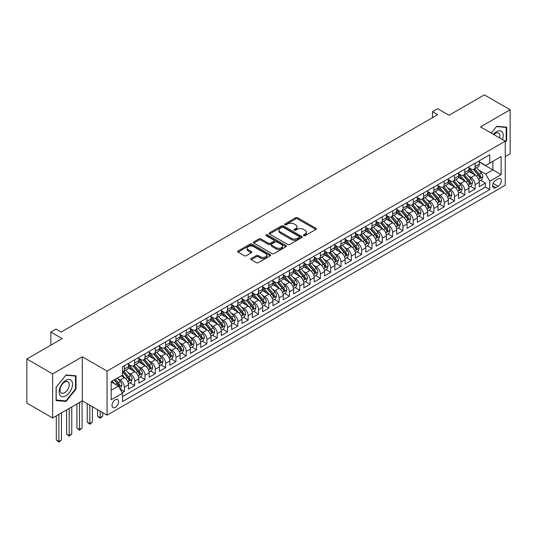 <?xml version="1.0" encoding="UTF-8"?>
<svg xmlns="http://www.w3.org/2000/svg" width="537" height="537" viewBox="0 0 537 537"><rect width="100%" height="100%" fill="white"/><g stroke="black" fill="none" stroke-linecap="round" stroke-linejoin="round"><path stroke-width="0.81" d="M303.707 235.656A1 0.577 0 0 0 305.123 235.656L315.884 229.447A1.43 0.826 0 0 0 316.3 228.856A1.43 0.826 0 0 0 315.884 228.272L297.659 217.754A1.43 0.826 0 0 0 295.632 217.754L284.872 223.963A1 0.577 0 0 0 284.576 224.372A1 0.577 0 0 0 284.872 224.781A1 0.577 0 0 0 286.288 224.781L287.684 223.976A4.585 2.645 0 0 1 294.162 223.976L295.679 224.855A4.585 2.645 0 0 1 297.021 226.728A4.585 2.645 0 0 1 295.679 228.594L294.289 229.4A1 0.577 0 0 0 293.994 229.809A1 0.577 0 0 0 294.289 230.219A1 0.577 0 0 0 295.706 230.219L297.102 229.413A4.585 2.645 0 0 1 303.58 229.413L305.097 230.292A4.585 2.645 0 0 1 306.439 232.165A4.585 2.645 0 0 1 305.097 234.031L303.707 234.837A1 0.577 0 0 0 303.412 235.246A1 0.577 0 0 0 303.707 235.656L303.707 234.837M115.307 407.402A4.665 2.698 120 0 0 118.362 403.294A4.665 2.698 120 0 0 117.643 399.548A4.665 2.698 120 0 0 115.307 399.783A4.665 2.698 120 0 0 112.26 403.898A4.665 2.698 120 0 0 112.971 407.637A4.665 2.698 120 0 0 115.307 407.402M251.182 258.559A1.43 0.826 0 0 0 250.759 259.143A1.43 0.826 0 0 0 251.182 259.727L256.29 262.68A1.43 0.826 0 0 0 258.317 262.68L270.265 255.78A1.43 0.826 0 0 0 270.688 255.196A1.43 0.826 0 0 0 270.265 254.612L252.041 244.087A1.43 0.826 0 0 0 250.014 244.087L238.066 250.987A1.43 0.826 0 0 0 237.649 251.571A1.43 0.826 0 0 0 238.066 252.155L244.241 255.719A1.43 0.826 0 0 0 246.268 255.719L251.383 252.773A1.43 0.826 0 0 0 251.799 252.182A1.43 0.826 0 0 0 251.383 251.598L248.316 249.833A3.833 2.208 0 0 1 247.195 248.269A3.833 2.208 0 0 1 249.564 246.228A3.833 2.208 0 0 1 253.733 246.705L265.734 253.632A3.833 2.208 0 0 1 266.855 255.196A3.833 2.208 0 0 1 264.493 257.236A3.833 2.208 0 0 1 260.317 256.76L258.317 255.605A1.43 0.826 0 0 0 256.29 255.605L251.182 258.559L251.182 259.727L256.29 256.793L256.29 255.605M505.25 156.663L510.15 153.837L510.15 109.763L484.361 94.874L449.026 115.274L437.682 108.722L432.52 111.696L437.682 114.676L61.151 332.061L55.996 329.087L50.834 332.061L50.834 345.163M52.639 373.9L52.639 417.974L82.295 400.85L82.295 356.783L52.639 373.9L26.85 359.011L62.185 338.612L50.834 332.061M82.295 356.783L107.058 371.074L505.25 141.177L505.25 185.252L107.058 415.148L107.058 371.074M510.15 109.763L480.494 126.886L505.25 141.177M287.785 244.496A1.43 0.826 0 0 0 289.805 244.496L301.754 237.596A1.43 0.826 0 0 0 302.177 237.012A1.43 0.826 0 0 0 301.754 236.428L283.529 225.909A1.43 0.826 0 0 0 281.509 225.909L269.554 232.803A1.43 0.826 0 0 0 269.138 233.387A1.43 0.826 0 0 0 269.554 233.978L287.785 244.496M266.466 235.871A1 0.577 0 0 1 267.48 236.012L267.48 234.823L286.013 245.523A1.43 0.826 0 0 1 286.429 246.107A1.43 0.826 0 0 1 286.013 246.691L274.065 253.585A1.43 0.826 0 0 1 272.037 253.585L253.813 243.066L253.813 241.898A1.43 0.826 0 0 0 253.39 242.482A1.43 0.826 0 0 0 253.813 243.066M253.813 241.898L258.928 238.945A1.43 0.826 0 0 1 260.948 238.945L268.339 243.214A1.43 0.826 0 0 0 270.366 243.214L273.763 241.254A1.43 0.826 0 0 0 274.179 240.67A1.43 0.826 0 0 0 273.763 240.086L266.063 235.642A1 0.577 0 0 1 265.768 235.233A1 0.577 0 0 1 266.392 234.696A1 0.577 0 0 1 267.48 234.823M52.639 417.974L26.85 403.086L26.85 359.011M122.248 392.735L124.389 391.5L120.107 389.03M117.67 378.511L120.261 380.008A5.833 3.37 60 0 1 124.389 387.157L128.511 384.774L128.511 389.117L134.7 385.546L130.008 382.834M127.987 372.557L130.578 374.054A5.833 3.37 60 0 1 134.7 381.196L138.828 378.813L138.828 383.163L145.017 379.592L140.325 376.88M138.304 366.603L140.895 368.093A5.833 3.37 60 0 1 145.017 375.242L149.145 372.859L149.145 377.209L155.334 373.638L150.642 370.926M148.621 360.642L151.206 362.139A5.833 3.37 60 0 1 155.334 369.288L159.462 366.905L159.462 371.255L165.651 367.677L160.959 364.972M158.932 354.688L161.523 356.185A5.833 3.37 60 0 1 165.651 363.334L169.779 360.951L169.779 365.294L175.968 361.723L171.269 359.011M169.249 348.735L171.84 350.231A5.833 3.37 60 0 1 175.968 357.373L180.09 354.991L180.09 359.34L186.285 355.769L181.587 353.057M179.566 342.781L182.157 344.271A5.833 3.37 60 0 1 186.285 351.42L190.407 349.037L190.407 353.386L196.596 349.809L191.904 347.103M189.883 336.82L192.474 338.317A5.833 3.37 60 0 1 196.596 345.466L200.724 343.083L200.724 347.432L206.913 343.855L202.221 341.143M200.2 330.866L202.785 332.363A5.833 3.37 60 0 1 206.913 339.505L211.041 337.129L211.041 341.472L217.23 337.901L212.538 335.189M210.511 324.912L213.102 326.402A5.833 3.37 60 0 1 217.23 333.551L221.358 331.168L221.358 335.518L227.547 331.947L222.855 329.235M220.828 318.951L223.419 320.448A5.833 3.37 60 0 1 227.547 327.597L231.675 325.214L231.675 329.564L237.864 325.986L233.165 323.281M231.145 312.997L233.736 314.494A5.833 3.37 60 0 1 237.864 321.643L241.986 319.26L241.986 323.603L248.175 320.032L243.483 317.32M241.462 307.043L244.053 308.54A5.833 3.37 60 0 1 248.175 315.682L252.303 313.299L252.303 317.649L258.492 314.078L253.8 311.366M251.779 301.089L254.37 302.579A5.833 3.37 60 0 1 258.492 309.728L262.62 307.345L262.62 311.695L268.809 308.124L264.117 305.412M262.096 295.128L264.681 296.625A5.833 3.37 60 0 1 268.809 303.774L272.937 301.391L272.937 305.741L279.126 302.163L274.434 299.458M272.407 289.175L274.998 290.671A5.833 3.37 60 0 1 279.126 297.82L283.254 295.437L283.254 299.78L289.443 296.209L284.744 293.497M282.724 283.221L285.315 284.717A5.833 3.37 60 0 1 289.443 291.86L293.564 289.477L293.564 293.826L299.76 290.255L295.061 287.543M293.041 277.26L295.632 278.757A5.833 3.37 60 0 1 299.76 285.906L303.882 283.523L303.882 287.872L310.071 284.295L305.378 281.589M303.358 271.306L305.949 272.803A5.833 3.37 60 0 1 310.071 279.952L314.199 277.569L314.199 281.918L320.388 278.341L315.696 275.629M313.675 265.352L316.259 266.849A5.833 3.37 60 0 1 320.388 273.991L324.516 271.615L324.516 275.958L330.705 272.387L326.013 269.675M323.986 259.398L326.577 260.888A5.833 3.37 60 0 1 330.705 268.037L334.833 265.654L334.833 270.004L341.022 266.433L336.33 263.721M334.303 253.437L336.894 254.934A5.833 3.37 60 0 1 341.022 262.083L345.15 259.7L345.15 264.05L351.339 260.472L346.64 257.767M344.62 247.483L347.211 248.98A5.833 3.37 60 0 1 351.339 256.129L355.46 253.746L355.46 258.089L361.649 254.518L356.957 251.806M354.937 241.529L357.528 243.026A5.833 3.37 60 0 1 361.649 250.168L365.778 247.785L365.778 252.135L371.966 248.564L367.274 245.852M365.254 235.575L367.845 237.065A5.833 3.37 60 0 1 371.966 244.214L376.095 241.831L376.095 246.181L382.284 242.61L377.592 239.898M375.571 229.614L378.155 231.111A5.833 3.37 60 0 1 382.284 238.26L386.412 235.877L386.412 240.227L392.601 236.649L387.909 233.944M385.881 223.66L388.473 225.157A5.833 3.37 60 0 1 392.601 232.306L396.729 229.923L396.729 234.266L402.918 230.695L398.226 227.983M396.199 217.707L398.79 219.203A5.833 3.37 60 0 1 402.918 226.345L407.039 223.963L407.039 228.312L413.235 224.741L408.536 222.029M406.516 211.746L409.107 213.243A5.833 3.37 60 0 1 413.235 220.392L417.356 218.009L417.356 222.358L423.545 218.781L418.853 216.075M416.833 205.792L419.424 207.289A5.833 3.37 60 0 1 423.545 214.438L427.674 212.055L427.674 216.404L433.862 212.827L429.17 210.115M427.15 199.838L429.734 201.335A5.833 3.37 60 0 1 433.862 208.477L437.991 206.101L437.991 210.444L444.18 206.873L439.488 204.161M437.46 193.884L440.051 195.374A5.833 3.37 60 0 1 444.18 202.523L448.308 200.14L448.308 204.49L454.497 200.919L449.805 198.207M447.777 187.923L450.368 189.42A5.833 3.37 60 0 1 454.497 196.569L458.625 194.186L458.625 198.536L464.814 194.958L460.115 192.253M458.095 181.969L460.686 183.466A5.833 3.37 60 0 1 464.814 190.615L468.935 188.232L468.935 192.575L475.124 189.004L475.124 184.654A5.833 3.37 -120 0 0 471.003 177.512L468.412 176.015M470.432 186.292L475.124 189.004M128.511 384.774A5.833 3.37 -120 0 0 124.389 377.625L121.295 375.84M138.828 378.813A5.833 3.37 -120 0 0 134.7 371.671L128.323 367.986M149.145 372.859A5.833 3.37 -120 0 0 145.017 365.71L138.64 362.032M159.462 366.905A5.833 3.37 -120 0 0 155.334 359.756L148.957 356.071M169.779 360.951A5.833 3.37 -120 0 0 165.651 353.802L159.267 350.117M180.09 354.991A5.833 3.37 -120 0 0 175.968 347.848L169.585 344.163M190.407 349.037A5.833 3.37 -120 0 0 186.285 341.888L179.902 338.209M200.724 343.083A5.833 3.37 -120 0 0 196.596 335.934L190.219 332.249M211.041 337.129A5.833 3.37 -120 0 0 206.913 329.98L200.536 326.295M221.358 331.168A5.833 3.37 -120 0 0 217.23 324.026L210.853 320.341M231.675 325.214A5.833 3.37 -120 0 0 227.547 318.065L221.163 314.387M241.986 319.26A5.833 3.37 -120 0 0 237.864 312.111L231.481 308.426M252.303 313.299A5.833 3.37 -120 0 0 248.175 306.157L241.798 302.472M262.62 307.345A5.833 3.37 -120 0 0 258.492 300.196L252.115 296.518M272.937 301.391A5.833 3.37 -120 0 0 268.809 294.242L262.432 290.557M283.254 295.437A5.833 3.37 -120 0 0 279.126 288.288L272.749 284.603M293.564 289.477A5.833 3.37 -120 0 0 289.443 282.334L283.059 278.649M303.882 283.523A5.833 3.37 -120 0 0 299.76 276.374L293.377 272.695M314.199 277.569A5.833 3.37 -120 0 0 310.071 270.42L303.694 266.735M324.516 271.615A5.833 3.37 -120 0 0 320.388 264.466L314.011 260.781M334.833 265.654A5.833 3.37 -120 0 0 330.705 258.512L324.328 254.827M345.15 259.7A5.833 3.37 -120 0 0 341.022 252.551L334.638 248.873M355.46 253.746A5.833 3.37 -120 0 0 351.339 246.597L344.955 242.912M365.778 247.785A5.833 3.37 -120 0 0 361.649 240.643L355.272 236.958M376.095 241.831A5.833 3.37 -120 0 0 371.966 234.682L365.59 231.004M386.412 235.877A5.833 3.37 -120 0 0 382.284 228.728L375.907 225.043M396.729 229.923A5.833 3.37 -120 0 0 392.601 222.774L386.224 219.089M407.039 223.963A5.833 3.37 -120 0 0 402.918 216.82L396.534 213.135M417.356 218.009A5.833 3.37 -120 0 0 413.235 210.86L406.851 207.181M427.674 212.055A5.833 3.37 -120 0 0 423.545 204.906L417.168 201.221M437.991 206.101A5.833 3.37 -120 0 0 433.862 198.952L427.486 195.267M448.308 200.14A5.833 3.37 -120 0 0 444.18 192.998L437.803 189.313M458.625 194.186A5.833 3.37 -120 0 0 454.497 187.037L448.113 183.359M468.935 188.232A5.833 3.37 -120 0 0 464.814 181.083L458.43 177.398M498.135 178.881L495.866 180.19A4.524 2.611 120 0 0 492.906 184.178A4.524 2.611 120 0 0 493.604 187.796A4.524 2.611 120 0 0 495.866 187.574L498.135 186.265A4.524 2.611 120 0 0 501.088 182.278A4.524 2.611 120 0 0 500.39 178.653A4.524 2.611 120 0 0 498.135 178.881M111.186 390.251L118.402 386.083L122.53 393.232L122.53 401.569L489.778 189.541L489.778 181.204L485.649 174.055L478.729 170.061M122.53 393.232L111.186 399.783L111.186 381.673L122.53 375.121L122.53 366.784L489.778 154.757L489.778 163.094L501.122 156.542L501.122 174.653L489.778 181.204M128.511 364.287L130.578 365.475A5.833 3.37 60 0 0 133.491 365.764L137.62 363.381A5.833 3.37 -120 0 0 138.828 360.71L138.828 357.373M138.828 358.327L140.895 359.522A5.833 3.37 60 0 0 143.809 359.81L147.937 357.427A5.833 3.37 -120 0 0 149.145 354.756L149.145 351.42M149.145 352.373L151.206 353.561A5.833 3.37 60 0 0 154.126 353.849L158.254 351.473A5.833 3.37 -120 0 0 159.462 348.802L159.462 345.466M159.462 346.419L161.523 347.607A5.833 3.37 60 0 0 164.443 347.895L168.571 345.513A5.833 3.37 -120 0 0 169.779 342.841L169.779 339.505M169.779 340.458L171.84 341.653A5.833 3.37 60 0 0 174.76 341.941L178.881 339.559A5.833 3.37 -120 0 0 180.09 336.887L180.09 333.551M180.09 334.504L182.157 335.699A5.833 3.37 60 0 0 185.07 335.987L189.199 333.605A5.833 3.37 -120 0 0 190.407 330.933L190.407 327.597M190.407 328.55L192.474 329.738A5.833 3.37 60 0 0 195.387 330.027L199.516 327.644A5.833 3.37 -120 0 0 200.724 324.972L200.724 321.643M200.724 322.596L202.785 323.784A5.833 3.37 60 0 0 205.705 324.073L209.833 321.69A5.833 3.37 -120 0 0 211.041 319.018L211.041 315.682M211.041 316.635L213.102 317.83A5.833 3.37 60 0 0 216.022 318.119L220.15 315.736A5.833 3.37 -120 0 0 221.358 313.064L221.358 309.728M221.358 310.681L223.419 311.869A5.833 3.37 60 0 0 226.339 312.165L230.467 309.782A5.833 3.37 -120 0 0 231.675 307.11L231.675 303.774M231.675 304.727L233.736 305.915A5.833 3.37 60 0 0 236.656 306.204L240.777 303.821A5.833 3.37 -120 0 0 241.986 301.15L241.986 297.813M241.986 298.767L244.053 299.961A5.833 3.37 60 0 0 246.966 300.25L251.094 297.867A5.833 3.37 -120 0 0 252.303 295.196L252.303 291.86M252.303 292.813L254.37 294.007A5.833 3.37 60 0 0 257.283 294.296L261.412 291.913A5.833 3.37 -120 0 0 262.62 289.242L262.62 285.906M262.62 286.859L264.681 288.047A5.833 3.37 60 0 0 267.601 288.335L271.729 285.959A5.833 3.37 -120 0 0 272.937 283.288L272.937 279.952M272.937 280.905L274.998 282.093A5.833 3.37 60 0 0 277.918 282.381L282.046 279.999A5.833 3.37 -120 0 0 283.254 277.327L283.254 273.991M283.254 274.944L285.315 276.139A5.833 3.37 60 0 0 288.235 276.427L292.356 274.045A5.833 3.37 -120 0 0 293.564 271.373L293.564 268.037M293.564 268.99L295.632 270.185A5.833 3.37 60 0 0 298.552 270.473L302.673 268.091A5.833 3.37 -120 0 0 303.882 265.419L303.882 262.083M303.882 263.036L305.949 264.224A5.833 3.37 60 0 0 308.862 264.513L312.99 262.13A5.833 3.37 -120 0 0 314.199 259.458L314.199 256.129M314.199 257.082L316.259 258.27A5.833 3.37 60 0 0 319.179 258.559L323.308 256.176A5.833 3.37 -120 0 0 324.516 253.504L324.516 250.168M324.516 251.121L326.577 252.316A5.833 3.37 60 0 0 329.496 252.605L333.625 250.222A5.833 3.37 -120 0 0 334.833 247.55L334.833 244.214M334.833 245.167L336.894 246.355A5.833 3.37 60 0 0 339.814 246.651L343.942 244.268A5.833 3.37 -120 0 0 345.15 241.596L345.15 238.26M345.15 239.213L347.211 240.401A5.833 3.37 60 0 0 350.131 240.69L354.252 238.307A5.833 3.37 -120 0 0 355.46 235.636L355.46 232.299M355.46 233.253L357.528 234.447A5.833 3.37 60 0 0 360.441 234.736L364.569 232.353A5.833 3.37 -120 0 0 365.778 229.682L365.778 226.345M365.778 227.299L367.845 228.493A5.833 3.37 60 0 0 370.758 228.782L374.886 226.399A5.833 3.37 -120 0 0 376.095 223.728L376.095 220.392M376.095 221.345L378.155 222.533A5.833 3.37 60 0 0 381.075 222.821L385.204 220.445A5.833 3.37 -120 0 0 386.412 217.774L386.412 214.438M386.412 215.391L388.473 216.579A5.833 3.37 60 0 0 391.392 216.867L395.521 214.485A5.833 3.37 -120 0 0 396.729 211.813L396.729 208.477M396.729 209.43L398.79 210.625A5.833 3.37 60 0 0 401.71 210.913L405.831 208.531A5.833 3.37 -120 0 0 407.039 205.859L407.039 202.523M407.039 203.476L409.107 204.671A5.833 3.37 60 0 0 412.027 204.959L416.148 202.577A5.833 3.37 -120 0 0 417.356 199.905L417.356 196.569M417.356 197.522L419.424 198.71A5.833 3.37 60 0 0 422.337 198.999L426.465 196.616A5.833 3.37 -120 0 0 427.674 193.944L427.674 190.615M427.674 191.568L429.734 192.756A5.833 3.37 60 0 0 432.654 193.045L436.782 190.662A5.833 3.37 -120 0 0 437.991 187.99L437.991 184.654M437.991 185.607L440.051 186.802A5.833 3.37 60 0 0 442.971 187.091L447.099 184.708A5.833 3.37 -120 0 0 448.308 182.036L448.308 178.7M448.308 179.653L450.368 180.841A5.833 3.37 60 0 0 453.288 181.137L457.417 178.754A5.833 3.37 -120 0 0 458.625 176.082L458.625 172.746M458.625 173.699L460.686 174.887A5.833 3.37 60 0 0 463.606 175.176L467.727 172.793A5.833 3.37 -120 0 0 468.935 170.122L468.935 166.785M122.53 396.568L485.441 187.037L485.441 183.05L479.252 186.621L479.252 182.271A5.833 3.37 -120 0 0 475.124 175.129L468.747 171.444M468.935 167.739L471.003 168.933A5.833 3.37 -120 0 0 473.916 169.222A5.833 3.37 -120 0 0 475.124 166.551L475.124 163.214M473.916 169.222L478.044 166.839A5.833 3.37 -120 0 0 479.252 164.168L479.252 160.832M124.389 365.71L124.389 369.047A5.833 3.37 60 0 1 123.181 371.718A5.833 3.37 60 0 1 122.53 371.953M123.181 371.718L127.303 369.335A5.833 3.37 -120 0 0 128.511 366.664L128.511 363.334M134.7 359.756L134.7 363.093A5.833 3.37 60 0 1 133.491 365.764M145.017 353.802L145.017 357.139A5.833 3.37 60 0 1 143.809 359.81M155.334 347.848L155.334 351.178A5.833 3.37 60 0 1 154.126 353.849M165.651 341.888L165.651 345.224A5.833 3.37 60 0 1 164.443 347.895M175.968 335.934L175.968 339.27A5.833 3.37 60 0 1 174.76 341.941M186.285 329.98L186.285 333.316A5.833 3.37 60 0 1 185.07 335.987M196.596 324.019L196.596 327.355A5.833 3.37 60 0 1 195.387 330.027M206.913 318.065L206.913 321.401A5.833 3.37 60 0 1 205.705 324.073M217.23 312.111L217.23 315.447A5.833 3.37 60 0 1 216.022 318.119M227.547 306.157L227.547 309.493A5.833 3.37 60 0 1 226.339 312.165M237.864 300.196L237.864 303.533A5.833 3.37 60 0 1 236.656 306.204M248.175 294.242L248.175 297.579A5.833 3.37 60 0 1 246.966 300.25M258.492 288.288L258.492 291.625A5.833 3.37 60 0 1 257.283 294.296M268.809 282.334L268.809 285.664A5.833 3.37 60 0 1 267.601 288.335M279.126 276.374L279.126 279.71A5.833 3.37 60 0 1 277.918 282.381M289.443 270.42L289.443 273.756A5.833 3.37 60 0 1 288.235 276.427M299.76 264.466L299.76 267.802A5.833 3.37 60 0 1 298.552 270.473M310.071 258.505L310.071 261.841A5.833 3.37 60 0 1 308.862 264.513M320.388 252.551L320.388 255.887A5.833 3.37 60 0 1 319.179 258.559M330.705 246.597L330.705 249.933A5.833 3.37 60 0 1 329.496 252.605M341.022 240.643L341.022 243.979A5.833 3.37 60 0 1 339.814 246.651M351.339 234.682L351.339 238.019A5.833 3.37 60 0 1 350.131 240.69M361.649 228.728L361.649 232.065A5.833 3.37 60 0 1 360.441 234.736M371.966 222.774L371.966 226.111A5.833 3.37 60 0 1 370.758 228.782M382.284 216.82L382.284 220.15A5.833 3.37 60 0 1 381.075 222.821M392.601 210.86L392.601 214.196A5.833 3.37 60 0 1 391.392 216.867M402.918 204.906L402.918 208.242A5.833 3.37 60 0 1 401.71 210.913M413.235 198.952L413.235 202.288A5.833 3.37 60 0 1 412.027 204.959M423.545 192.991L423.545 196.327A5.833 3.37 60 0 1 422.337 198.999M433.862 187.037L433.862 190.373A5.833 3.37 60 0 1 432.654 193.045M444.18 181.083L444.18 184.419A5.833 3.37 60 0 1 442.971 187.091M454.497 175.129L454.497 178.465A5.833 3.37 60 0 1 453.288 181.137M464.814 169.168L464.814 172.505A5.833 3.37 60 0 1 463.606 175.176M464.814 190.615L464.814 194.958M454.497 196.569L454.497 200.919M444.18 202.523L444.18 206.873M433.862 208.477L433.862 212.827M423.545 214.438L423.545 218.781M413.235 220.392L413.235 224.741M402.918 226.345L402.918 230.695M392.601 232.306L392.601 236.649M382.284 238.26L382.284 242.61M371.966 244.214L371.966 248.564M361.649 250.168L361.649 254.518M351.339 256.129L351.339 260.472M341.022 262.083L341.022 266.433M330.705 268.037L330.705 272.387M320.388 273.991L320.388 278.341M310.071 279.952L310.071 284.295M299.76 285.906L299.76 290.255M289.443 291.86L289.443 296.209M279.126 297.82L279.126 302.163M268.809 303.774L268.809 308.124M258.492 309.728L258.492 314.078M248.175 315.682L248.175 320.032M237.864 321.643L237.864 325.986M227.547 327.597L227.547 331.947M217.23 333.551L217.23 337.901M206.913 339.505L206.913 343.855M196.596 345.466L196.596 349.809M186.285 351.42L186.285 355.769M175.968 357.373L175.968 361.723M165.651 363.334L165.651 367.677M155.334 369.288L155.334 373.638M145.017 375.242L145.017 379.592M134.7 381.196L134.7 385.546M124.389 387.157L124.389 391.5M118.402 386.083L111.186 381.914M485.649 174.055L492.872 169.887L492.872 161.308L501.122 156.542M479.252 162.026L501.122 174.653M479.252 161.785L485.649 165.477L489.778 163.094M82.295 400.85L107.058 415.148M432.52 111.696L432.52 117.65M480.749 180.338L485.441 183.05M485.441 187.037L489.778 189.541M505.25 142.224L506.693 140.432L506.693 127.155L496.738 126.269L491.248 133.095L496.53 126.564L506.176 127.423L506.176 140.285L505.25 141.439M56.096 400.582L66.051 401.468L76.006 389.083L76.006 375.813L66.051 374.927L56.096 387.305L56.096 400.582M506.176 140.13L506.693 140.432M75.489 388.788L76.006 389.083M64.997 400.864L66.051 401.468M304.11 235.797L305.097 235.226A4.585 2.645 0 0 0 306.439 233.353L306.439 232.165M297.021 226.728L297.021 227.916A4.585 2.645 0 0 1 295.679 229.789L294.692 230.36M315.863 229.453L297.659 218.942A1.43 0.826 0 0 0 295.632 218.942L285.275 224.922M301.74 237.609L283.529 227.097A1.43 0.826 0 0 0 281.509 227.097L269.574 233.984M299.223 237.421A1 0.577 0 0 0 299.518 237.012A1 0.577 0 0 0 299.223 236.602L283.227 227.366A1 0.577 0 0 0 281.811 227.366L280.341 228.218A4.585 2.645 0 0 0 278.998 230.084A4.585 2.645 0 0 0 280.341 231.957L291.276 238.274A4.585 2.645 0 0 0 297.76 238.274L299.223 237.421L299.223 238.616A1 0.577 0 0 0 299.518 238.206L299.518 237.012M278.998 230.084L278.998 231.279A4.585 2.645 0 0 0 280.341 233.152L280.341 231.957M299.223 238.616L297.76 239.462A4.585 2.645 0 0 1 291.276 239.462L280.341 233.152M253.833 243.073L258.928 240.133L258.928 238.945M274.179 240.67L274.179 241.858A1.43 0.826 0 0 1 273.763 242.442L270.366 244.402A1.43 0.826 0 0 1 268.339 244.402L260.948 240.133A1.43 0.826 0 0 0 258.928 240.133M267.48 236.012L285.993 246.698M276.011 247.638A3.833 2.208 0 0 0 280.186 248.121A3.833 2.208 0 0 0 282.549 246.074A3.833 2.208 0 0 0 281.428 244.51L277.199 242.073A1.43 0.826 0 0 0 275.179 242.073L271.782 244.033A1.43 0.826 0 0 0 271.366 244.617A1.43 0.826 0 0 0 271.782 245.201L276.011 247.638L276.011 248.832A3.833 2.208 0 0 0 280.186 249.309A3.833 2.208 0 0 0 282.549 247.268L282.549 246.074M271.366 244.617L271.366 245.805A1.43 0.826 0 0 0 271.782 246.389L271.782 245.201M276.011 248.832L271.782 246.389M266.855 255.196L266.855 256.384A3.833 2.208 0 0 1 264.493 258.431A3.833 2.208 0 0 1 260.317 257.948L258.317 256.793A1.43 0.826 0 0 0 256.29 256.793M247.195 248.269L247.195 249.457A3.833 2.208 0 0 0 248.316 251.021L248.316 249.833M251.363 252.779L248.316 251.021M270.245 255.793L252.041 245.281A1.43 0.826 0 0 0 250.014 245.281L238.086 252.168M479.165 181.251L481.83 179.714L482.864 176.733A3.866 2.235 -120 0 0 481.36 173.102L476.648 167.645M475.701 175.505L470.11 169.034A11.163 6.444 -120 0 0 468.935 167.806M472.634 173.686L469.506 170.068A9.263 5.35 -120 0 0 468.935 169.444M473.392 169.43L478.158 174.948A3.866 2.235 60 0 1 479.541 177.613C480.118 178.391 480.534 178.156 480.776 176.901A3.866 2.235 -120 0 0 479.4 174.236L474.688 168.779M473.674 169.343L478.796 175.27A1.967 1.134 60 0 1 479.293 176.042L480.776 176.901M479.541 177.613L479.823 178.076M502.478 139.58A9.485 5.477 120 0 0 496.53 131.679A9.485 5.477 120 0 0 493.429 134.351M499.652 137.949A6.491 3.746 120 0 0 498.558 133.095A6.491 3.746 120 0 0 495.315 133.418A6.491 3.746 120 0 0 493.812 134.572M505.539 127.054L506.176 127.423M71.649 388.593A9.485 5.477 120 0 0 69.199 379.437A9.485 5.477 120 0 0 60.037 387.56A9.485 5.477 120 0 0 62.493 396.715A9.485 5.477 120 0 0 71.649 388.593M68.602 387.727A6.491 3.746 120 0 0 67.87 381.753A6.491 3.746 120 0 0 60.647 387.016A6.491 3.746 120 0 0 61.379 392.997A6.491 3.746 120 0 0 68.602 387.727M56.197 400.078L56.197 387.217L65.843 375.215L75.489 376.081L75.489 388.942L65.843 400.938L56.096 400.018M74.851 375.712L75.489 376.081M468.848 187.205L471.52 185.668L472.547 182.687A3.866 2.235 -120 0 0 471.043 179.063L466.331 173.605M465.384 181.459L459.793 174.988A11.163 6.444 -120 0 0 458.625 173.76M462.317 179.647L459.195 176.022A9.263 5.35 -120 0 0 458.625 175.404M463.075 175.384L467.848 180.909A3.866 2.235 60 0 1 469.224 183.573C469.801 184.345 470.217 184.11 470.459 182.855A3.866 2.235 -120 0 0 469.083 180.19L464.371 174.733M463.357 175.297L468.479 181.231A1.967 1.134 60 0 1 468.976 181.996L470.459 182.855M469.224 183.573L469.506 184.03M458.538 193.166L461.202 191.622L462.229 188.648A3.866 2.235 -120 0 0 460.726 185.017L456.014 179.559M455.067 187.413L449.482 180.942A11.163 6.444 -120 0 0 448.308 179.714M452.006 185.601L448.878 181.983A9.263 5.35 -120 0 0 448.308 181.358M452.758 181.345L457.531 186.863A3.866 2.235 60 0 1 458.907 189.527C459.491 190.306 459.9 190.064 460.142 188.809A3.866 2.235 -120 0 0 458.766 186.151L454.054 180.694M453.04 181.251L458.162 187.185A1.967 1.134 60 0 1 458.658 187.957L460.142 188.809M458.907 189.527L459.189 189.984M448.22 199.12L450.885 197.582L451.919 194.602A3.866 2.235 -120 0 0 450.409 190.971L445.697 185.513M444.75 193.374L439.165 186.903A11.163 6.444 -120 0 0 437.991 185.674M441.689 191.555L438.561 187.937A9.263 5.35 -120 0 0 437.991 187.312M442.448 187.299L447.214 192.817A3.866 2.235 60 0 1 448.59 195.481C449.174 196.26 449.583 196.018 449.831 194.77A3.866 2.235 -120 0 0 448.449 192.105L443.737 186.648M442.723 187.212L447.851 193.139A1.967 1.134 60 0 1 448.348 193.911L449.831 194.77M448.59 195.481L448.872 195.938M437.903 205.074L440.568 203.536L441.602 200.556A3.866 2.235 -120 0 0 440.092 196.931L435.379 191.474M434.44 199.328L428.848 192.857A11.163 6.444 -120 0 0 427.674 191.628M431.372 197.509L428.244 193.891A9.263 5.35 -120 0 0 427.674 193.266M432.131 193.253L436.896 198.777A3.866 2.235 60 0 1 438.273 201.435C438.857 202.214 439.266 201.979 439.514 200.724A3.866 2.235 -120 0 0 438.132 198.059L433.419 192.602M432.413 193.166L437.534 199.093A1.967 1.134 60 0 1 438.031 199.865L439.514 200.724M438.273 201.435L438.554 201.899M427.586 211.034L430.251 209.49L431.285 206.517A3.866 2.235 -120 0 0 429.781 202.885L425.062 197.428M424.123 205.282L418.531 198.811A11.163 6.444 -120 0 0 417.356 197.582M421.055 203.469L417.927 199.845A9.263 5.35 -120 0 0 417.356 199.227M421.813 199.214L426.579 204.731A3.866 2.235 60 0 1 427.962 207.396C428.539 208.168 428.956 207.933 429.197 206.678A3.866 2.235 -120 0 0 427.821 204.013L423.102 198.556M422.095 199.12L427.217 205.053A1.967 1.134 60 0 1 427.714 205.819L429.197 206.678M427.962 207.396L428.237 207.853M417.269 216.988L419.941 215.451L420.968 212.471A3.866 2.235 -120 0 0 419.464 208.839L414.752 203.382M413.805 211.242L408.214 204.765A11.163 6.444 -120 0 0 407.039 203.543M410.738 209.423L407.617 205.805A9.263 5.35 -120 0 0 407.039 205.181M411.496 205.168L416.262 210.685A3.866 2.235 60 0 1 417.645 213.35C418.222 214.129 418.638 213.887 418.88 212.632A3.866 2.235 -120 0 0 417.504 209.974L412.792 204.516M411.778 205.074L416.9 211.007A1.967 1.134 60 0 1 417.397 211.779L418.88 212.632M417.645 213.35L417.927 213.807M406.959 222.942L409.624 221.405L410.651 218.425A3.866 2.235 -120 0 0 409.147 214.793L404.435 209.336M403.488 217.196L397.897 210.726A11.163 6.444 -120 0 0 396.729 209.497M400.421 215.377L397.299 211.759A9.263 5.35 -120 0 0 396.729 211.135M401.179 211.122L405.952 216.639A3.866 2.235 60 0 1 407.328 219.304C407.912 220.083 408.321 219.841 408.563 218.593A3.866 2.235 -120 0 0 407.187 215.928L402.475 210.47M401.461 211.034L406.583 216.961A1.967 1.134 60 0 1 407.08 217.733L408.563 218.593M407.328 219.304L407.61 219.761M396.642 228.896L399.306 227.359L400.334 224.379A3.866 2.235 -120 0 0 398.83 220.754L394.118 215.297M393.171 223.15L387.586 216.68A11.163 6.444 -120 0 0 386.412 215.451M390.11 221.338L386.982 217.713A9.263 5.35 -120 0 0 386.412 217.096M390.869 217.076L395.635 222.6A3.866 2.235 60 0 1 397.011 225.258C397.595 226.037 398.004 225.802 398.253 224.547A3.866 2.235 -120 0 0 396.87 221.882L392.158 216.424M391.144 216.988L396.266 222.922A1.967 1.134 60 0 1 396.762 223.687L398.253 224.547M397.011 225.258L397.293 225.721M386.325 234.857L388.989 233.313L390.023 230.339A3.866 2.235 -120 0 0 388.513 226.708L383.801 221.251M382.861 229.104L377.269 222.633A11.163 6.444 -120 0 0 376.095 221.405M379.793 227.292L376.665 223.674A9.263 5.35 -120 0 0 376.095 223.05M380.552 223.036L385.318 228.554A3.866 2.235 60 0 1 386.694 231.219C387.278 231.997 387.687 231.756 387.936 230.501A3.866 2.235 -120 0 0 386.553 227.836L381.841 222.385M380.834 222.942L385.955 228.876A1.967 1.134 60 0 1 386.452 229.648L387.936 230.501M386.694 231.219L386.976 231.675M376.007 240.811L378.672 239.274L379.706 236.293A3.866 2.235 -120 0 0 378.202 232.662L373.483 227.205M372.544 235.065L366.952 228.587A11.163 6.444 -120 0 0 365.778 227.366M369.476 233.246L366.348 229.628A9.263 5.35 -120 0 0 365.778 229.004M370.235 228.99L375.001 234.508A3.866 2.235 60 0 1 376.383 237.173C376.961 237.951 377.377 237.71 377.618 236.461A3.866 2.235 -120 0 0 376.242 233.796L371.523 228.339M370.517 228.903L375.638 234.83A1.967 1.134 60 0 1 376.135 235.602L377.618 236.461M376.383 237.173L376.659 237.629M365.69 246.765L368.355 245.228L369.389 242.247A3.866 2.235 -120 0 0 367.885 238.616L363.173 233.159M362.227 241.019L356.635 234.548A11.163 6.444 -120 0 0 355.46 233.32M359.159 239.2L356.031 235.582A9.263 5.35 -120 0 0 355.46 234.958M359.918 234.944L364.683 240.469A3.866 2.235 60 0 1 366.066 243.127C366.643 243.905 367.06 243.67 367.301 242.415A3.866 2.235 -120 0 0 365.925 239.75L361.213 234.293M360.199 234.857L365.321 240.784A1.967 1.134 60 0 1 365.818 241.556L367.301 242.415M366.066 243.127L366.348 243.59M355.373 252.719L358.045 251.182L359.072 248.208A3.866 2.235 -120 0 0 357.568 244.577L352.856 239.119M351.91 246.973L346.318 240.502A11.163 6.444 -120 0 0 345.15 239.274M348.842 245.161L345.721 241.536A9.263 5.35 -120 0 0 345.15 240.918M349.6 240.898L354.373 246.423A3.866 2.235 60 0 1 355.749 249.087C356.326 249.859 356.743 249.624 356.984 248.369A3.866 2.235 -120 0 0 355.608 245.704L350.896 240.247M349.882 240.811L355.004 246.745A1.967 1.134 60 0 1 355.501 247.51L356.984 248.369M355.749 249.087L356.031 249.544M345.063 258.68L347.728 257.136L348.755 254.162A3.866 2.235 -120 0 0 347.251 250.531L342.539 245.073M341.592 252.927L336.008 246.456A11.163 6.444 -120 0 0 334.833 245.234M338.532 251.115L335.403 247.497A9.263 5.35 -120 0 0 334.833 246.872M339.283 246.859L344.056 252.377A3.866 2.235 60 0 1 345.432 255.041C346.016 255.82 346.425 255.578 346.667 254.323A3.866 2.235 -120 0 0 345.291 251.665L340.579 246.208M339.565 246.765L344.687 252.699A1.967 1.134 60 0 1 345.184 253.471L346.667 254.323M345.432 255.041L345.714 255.498M334.746 264.634L337.411 263.096L338.444 260.116A3.866 2.235 -120 0 0 336.934 256.485L332.222 251.027M331.275 258.888L325.69 252.417A11.163 6.444 -120 0 0 324.516 251.188M328.214 257.069L325.086 253.451A9.263 5.35 -120 0 0 324.516 252.826M328.973 252.813L333.739 258.331A3.866 2.235 60 0 1 335.115 260.995C335.699 261.774 336.108 261.532 336.357 260.284A3.866 2.235 -120 0 0 334.974 257.619L330.262 252.162M329.248 252.726L334.376 258.653A1.967 1.134 60 0 1 334.873 259.425L336.357 260.284M335.115 260.995L335.397 261.452M324.429 270.588L327.093 269.05L328.127 266.07A3.866 2.235 -120 0 0 326.617 262.445L321.905 256.988M320.965 264.842L315.373 258.371A11.163 6.444 -120 0 0 314.199 257.142M317.897 263.023L314.769 259.405A9.263 5.35 -120 0 0 314.199 258.78M318.656 258.767L323.422 264.291A3.866 2.235 60 0 1 324.798 266.949C325.382 267.728 325.791 267.493 326.04 266.238A3.866 2.235 -120 0 0 324.657 263.573L319.945 258.116M318.938 258.68L324.059 264.607A1.967 1.134 60 0 1 324.556 265.379L326.04 266.238M324.798 266.949L325.08 267.413M314.111 276.548L316.776 275.004L317.81 272.031A3.866 2.235 -120 0 0 316.306 268.399L311.588 262.942M310.648 270.796L305.056 264.325A11.163 6.444 -120 0 0 303.882 263.096M307.58 268.983L304.452 265.359A9.263 5.35 -120 0 0 303.882 264.741M308.339 264.728L313.105 270.245A3.866 2.235 60 0 1 314.487 272.91C315.065 273.682 315.481 273.447 315.722 272.192A3.866 2.235 -120 0 0 314.346 269.527L309.627 264.07M308.621 264.634L313.742 270.567A1.967 1.134 60 0 1 314.239 271.333L315.722 272.192M314.487 272.91L314.763 273.367M303.794 282.502L306.459 280.965L307.493 277.985A3.866 2.235 -120 0 0 305.989 274.353L301.277 268.896M300.331 276.756L294.739 270.279A11.163 6.444 -120 0 0 293.564 269.057M297.263 274.937L294.142 271.319A9.263 5.35 -120 0 0 293.564 270.695M298.022 270.682L302.787 276.199A3.866 2.235 60 0 1 304.17 278.864C304.748 279.643 305.164 279.401 305.405 278.146A3.866 2.235 -120 0 0 304.029 275.488L299.317 270.03M298.303 270.588L303.425 276.521A1.967 1.134 60 0 1 303.922 277.293L305.405 278.146M304.17 278.864L304.452 279.321M293.484 288.456L296.149 286.919L297.176 283.939A3.866 2.235 -120 0 0 295.672 280.307L290.96 274.85M290.014 282.71L284.422 276.24A11.163 6.444 -120 0 0 283.254 275.011M286.946 280.891L283.825 277.273A9.263 5.35 -120 0 0 283.254 276.649M287.704 276.636L292.477 282.153A3.866 2.235 60 0 1 293.853 284.818C294.43 285.597 294.847 285.362 295.088 284.107A3.866 2.235 -120 0 0 293.712 281.442L289 275.984M287.986 276.548L293.108 282.475A1.967 1.134 60 0 1 293.605 283.247L295.088 284.107M293.853 284.818L294.135 285.275M283.167 294.41L285.832 292.873L286.859 289.893A3.866 2.235 -120 0 0 285.355 286.268L280.643 280.811M279.696 288.664L274.112 282.193A11.163 6.444 -120 0 0 272.937 280.965M276.636 286.852L273.508 283.227A9.263 5.35 -120 0 0 272.937 282.61M277.394 282.59L282.16 288.114A3.866 2.235 60 0 1 283.536 290.772C284.12 291.551 284.529 291.316 284.778 290.061A3.866 2.235 -120 0 0 283.395 287.396L278.683 281.938M277.669 282.502L282.791 288.436A1.967 1.134 60 0 1 283.288 289.201L284.778 290.061M283.536 290.772L283.818 291.235M272.85 300.371L275.515 298.827L276.548 295.853A3.866 2.235 -120 0 0 275.038 292.222L270.326 286.765M269.386 294.618L263.795 288.147A11.163 6.444 -120 0 0 262.62 286.919M266.318 292.806L263.19 289.188A9.263 5.35 -120 0 0 262.62 288.564M267.077 288.55L271.843 294.068A3.866 2.235 60 0 1 273.219 296.733C273.803 297.511 274.212 297.27 274.461 296.015A3.866 2.235 -120 0 0 273.078 293.356L268.366 287.899M267.359 288.456L272.481 294.39A1.967 1.134 60 0 1 272.977 295.162L274.461 296.015M273.219 296.733L273.501 297.189M262.533 306.325L265.197 304.788L266.231 301.807A3.866 2.235 -120 0 0 264.728 298.176L260.009 292.719M259.069 300.579L253.477 294.108A11.163 6.444 -120 0 0 252.303 292.88M256.001 298.76L252.873 295.142A9.263 5.35 -120 0 0 252.303 294.518M256.76 294.504L261.526 300.022A3.866 2.235 60 0 1 262.902 302.687C263.486 303.465 263.902 303.224 264.144 301.975A3.866 2.235 -120 0 0 262.768 299.31L258.049 293.853M257.042 294.417L262.163 300.344A1.967 1.134 60 0 1 262.66 301.116L264.144 301.975M262.902 302.687L263.184 303.143M252.215 312.279L254.88 310.742L255.914 307.761A3.866 2.235 -120 0 0 254.41 304.13L249.698 298.679M248.752 306.533L243.16 300.062A11.163 6.444 -120 0 0 241.986 298.834M245.684 304.714L242.556 301.096A9.263 5.35 -120 0 0 241.986 300.472M246.443 300.458L251.209 305.983A3.866 2.235 60 0 1 252.591 308.641C253.169 309.419 253.585 309.184 253.826 307.929A3.866 2.235 -120 0 0 252.45 305.264L247.738 299.807M246.725 300.371L251.846 306.298A1.967 1.134 60 0 1 252.343 307.07L253.826 307.929M252.591 308.641L252.873 309.104M241.898 318.233L244.57 316.696L245.597 313.722A3.866 2.235 -120 0 0 244.093 310.091L239.381 304.633M238.435 312.487L232.843 306.016A11.163 6.444 -120 0 0 231.675 304.788M235.367 310.675L232.246 307.05A9.263 5.35 -120 0 0 231.675 306.432M236.126 306.419L240.891 311.937A3.866 2.235 60 0 1 242.274 314.601C242.852 315.373 243.268 315.138 243.509 313.883A3.866 2.235 -120 0 0 242.133 311.218L237.421 305.761M236.408 306.325L241.529 312.259A1.967 1.134 60 0 1 242.026 313.024L243.509 313.883M242.274 314.601L242.556 315.058M231.588 324.194L234.253 322.65L235.28 319.676A3.866 2.235 -120 0 0 233.776 316.045L229.064 310.587M228.118 318.441L222.526 311.97A11.163 6.444 -120 0 0 221.358 310.748M225.057 316.629L221.929 313.011A9.263 5.35 -120 0 0 221.358 312.386M225.808 312.373L230.581 317.891A3.866 2.235 60 0 1 231.957 320.555C232.541 321.334 232.951 321.092 233.192 319.837A3.866 2.235 -120 0 0 231.816 317.179L227.104 311.722M226.09 312.279L231.212 318.213A1.967 1.134 60 0 1 231.709 318.985L233.192 319.837M231.957 320.555L232.239 321.012M221.271 330.148L223.936 328.61L224.969 325.63A3.866 2.235 -120 0 0 223.459 321.999L218.747 316.541M217.8 324.402L212.216 317.931A11.163 6.444 -120 0 0 211.041 316.702M214.74 322.583L211.612 318.965A9.263 5.35 -120 0 0 211.041 318.34M215.498 318.327L220.264 323.845A3.866 2.235 60 0 1 221.64 326.509C222.224 327.288 222.633 327.046 222.882 325.798A3.866 2.235 -120 0 0 221.499 323.133L216.787 317.676M215.773 318.24L220.902 324.167A1.967 1.134 60 0 1 221.392 324.939L222.882 325.798M221.64 326.509L221.922 326.966M210.954 336.102L213.619 334.564L214.652 331.584A3.866 2.235 -120 0 0 213.142 327.959L208.43 322.502M207.49 330.356L201.899 323.885A11.163 6.444 -120 0 0 200.724 322.656M204.422 328.537L201.294 324.919A9.263 5.35 -120 0 0 200.724 324.294M205.181 324.281L209.947 329.805A3.866 2.235 60 0 1 211.323 332.463C211.907 333.242 212.316 333.007 212.565 331.752A3.866 2.235 -120 0 0 211.182 329.087L206.47 323.63M205.463 324.194L210.585 330.121A1.967 1.134 60 0 1 211.081 330.893L212.565 331.752M211.323 332.463L211.605 332.927M200.637 342.062L203.301 340.518L204.335 337.545A3.866 2.235 -120 0 0 202.832 333.913L198.113 328.456M197.173 336.31L191.581 329.839A11.163 6.444 -120 0 0 190.407 328.61M194.105 334.497L190.977 330.873A9.263 5.35 -120 0 0 190.407 330.255M194.864 330.242L199.63 335.759A3.866 2.235 60 0 1 201.013 338.424C201.59 339.196 202.006 338.961 202.248 337.706A3.866 2.235 -120 0 0 200.872 335.041L196.153 329.584M195.146 330.148L200.267 336.081A1.967 1.134 60 0 1 200.764 336.853L202.248 337.706M201.013 338.424L201.288 338.881M190.32 348.016L192.984 346.479L194.018 343.499A3.866 2.235 -120 0 0 192.514 339.867L187.802 334.41M186.856 342.27L181.264 335.793A11.163 6.444 -120 0 0 180.09 334.571M183.788 340.451L180.66 336.833A9.263 5.35 -120 0 0 180.09 336.209M184.547 336.196L189.313 341.713A3.866 2.235 60 0 1 190.695 344.378C191.273 345.157 191.689 344.915 191.931 343.66A3.866 2.235 -120 0 0 190.554 341.002L185.842 335.544M184.829 336.102L189.95 342.035A1.967 1.134 60 0 1 190.447 342.807L191.931 343.66M190.695 344.378L190.977 344.835M180.009 353.97L182.674 352.433L183.701 349.453A3.866 2.235 -120 0 0 182.197 345.821L177.485 340.364M176.539 348.224L170.947 341.754A11.163 6.444 -120 0 0 169.779 340.525M173.471 346.405L170.35 342.787A9.263 5.35 -120 0 0 169.779 342.163M174.23 342.15L179.002 347.667A3.866 2.235 60 0 1 180.378 350.332C180.956 351.111 181.372 350.876 181.613 349.621A3.866 2.235 -120 0 0 180.237 346.956L175.525 341.498M174.512 342.062L179.633 347.989A1.967 1.134 60 0 1 180.13 348.761L181.613 349.621M180.378 350.332L180.66 350.789M169.692 359.924L172.357 358.387L173.384 355.407A3.866 2.235 -120 0 0 171.88 351.782L167.168 346.325M166.222 354.178L160.637 347.707A11.163 6.444 -120 0 0 159.462 346.479M163.161 352.366L160.033 348.741A9.263 5.35 -120 0 0 159.462 348.124M163.919 348.104L168.685 353.628A3.866 2.235 60 0 1 170.061 356.286C170.645 357.065 171.055 356.83 171.303 355.575A3.866 2.235 -120 0 0 169.92 352.91L165.208 347.452M164.194 348.016L169.316 353.95A1.967 1.134 60 0 1 169.813 354.715L171.303 355.575M170.061 356.286L170.343 356.749M159.375 365.885L162.04 364.341L163.073 361.367A3.866 2.235 -120 0 0 161.563 357.736L156.851 352.279M155.905 360.132L150.32 353.661A11.163 6.444 -120 0 0 149.145 352.433M152.844 358.32L149.716 354.702A9.263 5.35 -120 0 0 149.145 354.078M153.602 354.064L158.368 359.582A3.866 2.235 60 0 1 159.744 362.247C160.328 363.025 160.738 362.784 160.986 361.529A3.866 2.235 -120 0 0 159.603 358.87L154.891 353.413M153.877 353.97L159.006 359.904A1.967 1.134 60 0 1 159.502 360.676L160.986 361.529M159.744 362.247L160.026 362.703M100.144 411.154L100.144 417.652L102.721 416.162L102.721 412.644M102.721 416.162L100.144 418.303L97.566 416.162L97.566 409.671M97.566 416.162L100.144 417.652L100.144 418.303M149.058 371.839L151.723 370.302L152.756 367.321A3.866 2.235 -120 0 0 151.253 363.69L146.534 358.233M145.594 366.093L140.003 359.622A11.163 6.444 -120 0 0 138.828 358.394M142.527 364.274L139.398 360.656A9.263 5.35 -120 0 0 138.828 360.032M143.285 360.018L148.051 365.536A3.866 2.235 60 0 1 149.427 368.201C150.011 368.979 150.42 368.738 150.669 367.489A3.866 2.235 -120 0 0 149.293 364.824L144.574 359.367M143.567 359.931L148.689 365.858A1.967 1.134 60 0 1 149.185 366.63L150.669 367.489M149.427 368.201L149.709 368.657M89.827 405.2L89.827 423.606L92.404 422.116L92.404 406.69M92.404 422.116L89.827 424.264L87.249 422.116L87.249 403.71M87.249 422.116L89.827 423.606L89.827 424.264M138.741 377.793L141.406 376.256L142.439 373.275A3.866 2.235 -120 0 0 140.936 369.644L136.223 364.193M135.277 372.047L129.685 365.576A11.163 6.444 -120 0 0 128.511 364.348M132.209 370.228L129.081 366.61A9.263 5.35 -120 0 0 128.511 365.986M132.968 365.972L137.734 371.497A3.866 2.235 60 0 1 139.117 374.155C139.694 374.933 140.11 374.698 140.352 373.443A3.866 2.235 -120 0 0 138.976 370.778L134.263 365.321M133.25 365.885L138.371 371.812A1.967 1.134 60 0 1 138.868 372.584L140.352 373.443M139.117 374.155L139.398 374.618M79.51 402.461L79.51 429.56L82.094 428.07L82.094 400.971M82.094 428.07L79.51 430.218L76.932 428.07L76.932 403.952M76.932 428.07L79.51 429.56L79.51 430.218M128.424 383.754L131.095 382.21L132.122 379.236A3.866 2.235 -120 0 0 130.619 375.605L125.906 370.147M124.96 378.001L122.49 375.148M121.892 376.189L121.496 375.719M122.651 371.933L127.417 377.451A3.866 2.235 60 0 1 128.799 380.115C129.377 380.887 129.793 380.652 130.035 379.397A3.866 2.235 -120 0 0 128.658 376.732L123.946 371.275M122.933 371.839L128.054 377.773A1.967 1.134 60 0 1 128.551 378.538L130.035 379.397M128.799 380.115L129.081 380.572M69.199 408.415L69.199 435.52L71.777 434.03L71.777 406.925M71.777 434.03L69.199 436.172L66.615 434.03L66.615 409.906M66.615 434.03L69.199 435.52L69.199 436.172M119.899 388.674L120.778 388.17L121.805 385.19A3.866 2.235 -120 0 0 120.301 381.559L117.335 378.122M114.562 383.868L112.179 381.102M111.582 382.143L111.186 381.686M114.139 379.968L117.106 383.405A3.866 2.235 60 0 1 118.482 386.069C119.066 386.848 119.476 386.606 119.717 385.351A3.866 2.235 -120 0 0 118.341 382.693L115.374 379.256M114.374 379.834L117.737 383.727A1.967 1.134 60 0 1 118.234 384.499L119.717 385.351M118.482 386.069L118.764 386.526M58.882 414.376L58.882 441.474L61.46 439.984L61.46 412.886M61.46 439.984L58.882 442.126L56.304 439.984L56.304 415.86M56.304 439.984L58.882 441.474L58.882 442.126M120.261 380.008L124.389 377.625M130.578 374.054L134.7 371.671M140.895 368.093L145.017 365.71M151.206 362.139L155.334 359.756M161.523 356.185L165.651 353.802M171.84 350.231L175.968 347.848M182.157 344.271L186.285 341.888M192.474 338.317L196.596 335.934M202.785 332.363L206.913 329.98M213.102 326.402L217.23 324.026M223.419 320.448L227.547 318.065M233.736 314.494L237.864 312.111M244.053 308.54L248.175 306.157M254.37 302.579L258.492 300.196M264.681 296.625L268.809 294.242M274.998 290.671L279.126 288.288M285.315 284.717L289.443 282.334M295.632 278.757L299.76 276.374M305.949 272.803L310.071 270.42M316.259 266.849L320.388 264.466M326.577 260.888L330.705 258.512M336.894 254.934L341.022 252.551M347.211 248.98L351.339 246.597M357.528 243.026L361.649 240.643M367.845 237.065L371.966 234.682M378.155 231.111L382.284 228.728M388.473 225.157L392.601 222.774M398.79 219.203L402.918 216.82M409.107 213.243L413.235 210.86M419.424 207.289L423.545 204.906M429.734 201.335L433.862 198.952M440.051 195.374L444.18 192.998M450.368 189.42L454.497 187.037M460.686 183.466L464.814 181.083M471.003 177.512L475.124 175.129M475.124 166.551L479.252 164.168M124.389 369.047L128.511 366.664M134.7 363.093L138.828 360.71M145.017 357.139L149.145 354.756M155.334 351.178L159.462 348.802M165.651 345.224L169.779 342.841M175.968 339.27L180.09 336.887M186.285 333.316L190.407 330.933M196.596 327.355L200.724 324.972M206.913 321.401L211.041 319.018M217.23 315.447L221.358 313.064M227.547 309.493L231.675 307.11M237.864 303.533L241.986 301.15M248.175 297.579L252.303 295.196M258.492 291.625L262.62 289.242M268.809 285.664L272.937 283.288M279.126 279.71L283.254 277.327M289.443 273.756L293.564 271.373M299.76 267.802L303.882 265.419M310.071 261.841L314.199 259.458M320.388 255.887L324.516 253.504M330.705 249.933L334.833 247.55M341.022 243.979L345.15 241.596M351.339 238.019L355.46 235.636M361.649 232.065L365.778 229.682M371.966 226.111L376.095 223.728M382.284 220.15L386.412 217.774M392.601 214.196L396.729 211.813M402.918 208.242L407.039 205.859M413.235 202.288L417.356 199.905M423.545 196.327L427.674 193.944M433.862 190.373L437.991 187.99M444.18 184.419L448.308 182.036M454.497 178.465L458.625 176.082M464.814 172.505L468.935 170.122M475.124 184.654L479.252 182.271M493.188 183.406L498.135 186.265M492.664 185.728L495.866 187.574M305.097 235.226L305.097 234.031M294.289 230.219L294.289 229.4M295.679 229.789L295.679 228.594M284.872 224.781L284.872 223.963M295.632 218.942L295.632 217.754M297.659 218.942L297.659 217.754M315.884 229.447L315.884 228.272M269.554 233.978L269.554 232.803M281.509 227.097L281.509 225.909M283.529 227.097L283.529 225.909M301.754 237.596L301.754 236.428M291.276 239.462L291.276 238.274M297.76 239.462L297.76 238.274M260.948 240.133L260.948 238.945M268.339 244.402L268.339 243.214M270.366 244.402L270.366 243.214M273.763 242.442L273.763 241.254M286.013 246.691L286.013 245.523M258.317 256.793L258.317 255.605M260.317 257.948L260.317 256.76M251.383 252.773L251.383 251.598M238.066 252.155L238.066 250.987M250.014 245.281L250.014 244.087M252.041 245.281L252.041 244.087M270.265 255.78L270.265 254.612M478.574 179.271L482.837 176.807M470.11 169.034L470.64 168.725M479.4 174.236L481.36 173.102M476.319 176.015L478.158 174.948M468.264 185.225L472.52 182.768M459.793 174.988L460.323 174.679M469.083 180.19L471.043 179.063M466.002 181.969L467.848 180.909M457.947 191.179L462.209 188.722M449.482 180.942L450.013 180.64M458.766 186.151L460.726 185.017M455.685 187.93L457.531 186.863M447.63 197.139L451.892 194.676M439.165 186.903L439.696 186.594M448.449 192.105L450.409 190.971M445.368 193.884L447.214 192.817M437.313 203.093L441.575 200.63M428.848 192.857L429.378 192.548M438.132 198.059L440.092 196.931M435.051 199.838L436.896 198.777M426.996 209.047L431.258 206.591M418.531 198.811L419.061 198.502M427.821 204.013L429.781 202.885M424.74 205.792L426.579 204.731M416.685 215.001L420.941 212.545M408.214 204.765L408.744 204.463M417.504 209.974L419.464 208.839M414.423 211.753L416.262 210.685M406.368 220.962L410.63 218.499M397.897 210.726L398.434 210.417M407.187 215.928L409.147 214.793M404.106 217.707L405.952 216.639M396.051 226.916L400.313 224.459M387.586 216.68L388.117 216.371M396.87 221.882L398.83 220.754M393.789 223.66L395.635 222.6M385.734 232.87L389.996 230.413M377.269 222.633L377.8 222.331M386.553 227.836L388.513 226.708M383.472 229.621L385.318 228.554M375.417 238.831L379.679 236.367M366.952 228.587L367.483 228.285M376.242 233.796L378.202 232.662M373.155 235.575L375.001 234.508M365.1 244.785L369.362 242.321M356.635 234.548L357.165 234.239M365.925 239.75L367.885 238.616M362.844 241.529L364.683 240.469M354.789 250.739L359.045 248.282M346.318 240.502L346.848 240.193M355.608 245.704L357.568 244.577M352.527 247.483L354.373 246.423M344.472 256.693L348.735 254.236M336.008 246.456L336.538 246.154M345.291 251.665L347.251 250.531M342.21 253.444L344.056 252.377M334.155 262.653L338.417 260.19M325.69 252.417L326.221 252.108M334.974 257.619L336.934 256.485M331.893 259.398L333.739 258.331M323.838 268.607L328.1 266.144M315.373 258.371L315.904 258.062M324.657 263.573L326.617 262.445M321.576 265.352L323.422 264.291M313.521 274.561L317.783 272.105M305.056 264.325L305.587 264.016M314.346 269.527L316.306 268.399M311.265 271.306L313.105 270.245M303.21 280.522L307.466 278.059M294.739 270.279L295.269 269.977M304.029 275.488L305.989 274.353M300.948 277.267L302.787 276.199M292.893 286.476L297.156 284.013M284.422 276.24L284.959 275.931M293.712 281.442L295.672 280.307M290.631 283.221L292.477 282.153M282.576 292.43L286.839 289.973M274.112 282.193L274.642 281.885M283.395 287.396L285.355 286.268M280.314 289.175L282.16 288.114M272.259 298.384L276.521 295.927M263.795 288.147L264.325 287.845M273.078 293.356L275.038 292.222M269.997 295.135L271.843 294.068M261.942 304.345L266.204 301.881M253.477 294.108L254.008 293.799M262.768 299.31L264.728 298.176M259.68 301.089L261.526 300.022M251.625 310.299L255.887 307.835M243.16 300.062L243.691 299.753M252.45 305.264L254.41 304.13M249.369 307.043L251.209 305.983M241.314 316.253L245.57 313.796M232.843 306.016L233.373 305.707M242.133 311.218L244.093 310.091M239.052 312.997L240.891 311.937M230.997 322.207L235.26 319.75M222.526 311.97L223.063 311.668M231.816 317.179L233.776 316.045M228.735 318.958L230.581 317.891M220.68 328.167L224.943 325.704M212.216 317.931L212.746 317.622M221.499 323.133L223.459 321.999M218.418 324.912L220.264 323.845M210.363 334.121L214.625 331.658M201.899 323.885L202.429 323.576M211.182 329.087L213.142 327.959M208.101 330.866L209.947 329.805M200.046 340.075L204.308 337.619M191.581 329.839L192.112 329.53M200.872 335.041L202.832 333.913M197.791 336.82L199.63 335.759M189.736 346.036L193.991 343.573M181.264 335.793L181.795 335.491M190.554 341.002L192.514 339.867M187.473 342.781L189.313 341.713M179.418 351.99L183.681 349.527M170.947 341.754L171.484 341.445M180.237 346.956L182.197 345.821M177.156 348.735L179.002 347.667M169.101 357.944L173.364 355.487M160.637 347.707L161.167 347.399M169.92 352.91L171.88 351.782M166.839 354.688L168.685 353.628M158.784 363.898L163.047 361.441M150.32 353.661L150.85 353.359M159.603 358.87L161.563 357.736M156.522 360.649L158.368 359.582M148.467 369.859L152.73 367.395M140.003 359.622L140.533 359.313M149.293 364.824L151.253 363.69M146.205 366.603L148.051 365.536M138.15 375.813L142.412 373.349M129.685 365.576L130.216 365.267M138.976 370.778L140.936 369.644M135.895 372.557L137.734 371.497M127.84 381.767L132.095 379.31M128.658 376.732L130.619 375.605M125.577 378.511L127.417 377.451M118.892 386.929L121.785 385.264M118.341 382.693L120.301 381.559M115.435 384.371L117.106 383.405"/></g></svg>
